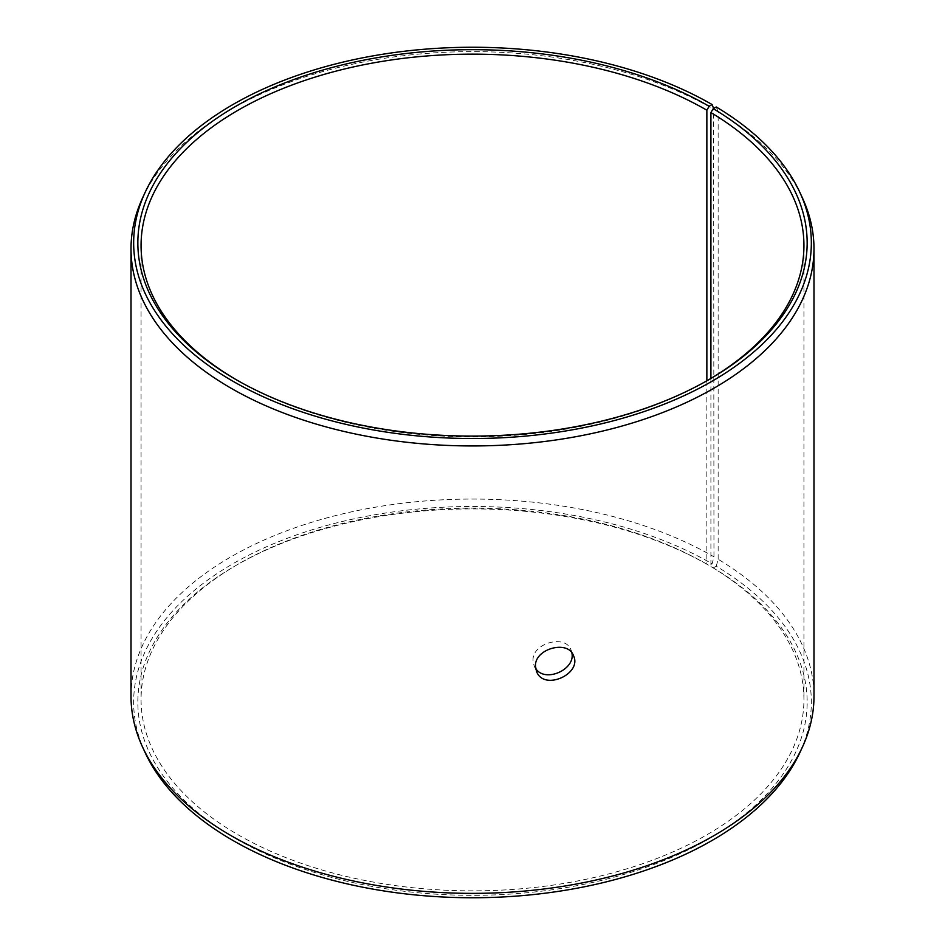 <?xml version="1.0" encoding="UTF-8"?>
<svg xmlns="http://www.w3.org/2000/svg" width="945" height="945" viewBox="0 0 945 945"><rect width="100%" height="100%" fill="white"/><g stroke="black" fill="none" stroke-linecap="round" stroke-linejoin="round"><path stroke-width="0.71" stroke-dasharray="4.72 3.54" d="M710.912 378.437L710.912 566.563L713.227 567.898A334.648 193.205 180 0 1 706.364 840.318A334.648 193.205 180 0 1 234.49 837.943A334.648 193.205 180 0 1 235.86 565.5A334.648 193.205 180 0 1 709.14 565.5L712.105 563.787L713.959 556.806L713.605 108.462M710.912 566.563A331.435 191.351 180 0 1 803.935 699.489A331.435 191.351 180 0 1 472.5 890.851A331.435 191.351 180 0 1 141.065 699.489A331.435 191.351 180 0 1 238.14 564.189A331.435 191.351 180 0 1 706.86 564.189L709.14 565.5M713.227 567.898L716.251 566.22A338.853 195.639 180 0 1 799.931 752.468M145.069 752.468A338.853 195.639 180 0 1 303.298 532.614A338.853 195.639 180 0 1 712.105 563.787M716.251 566.22L718.141 559.263A341.488 197.151 180 0 1 813.988 696.217M131.012 696.217A341.488 197.151 180 0 1 341.818 514.068A341.488 197.151 180 0 1 713.959 556.806M718.141 559.263L718.141 111.829A341.488 197.151 180 0 1 802.482 198.048M142.518 198.048A341.488 197.151 180 0 1 383.871 58.389A341.488 197.151 180 0 1 713.959 109.384M718.141 111.829L716.251 106.986M707.994 380.162A331.435 191.351 180 0 1 706.86 380.811A331.435 191.351 180 0 1 238.14 380.811A331.435 191.351 180 0 1 237.006 380.162M706.86 380.8L706.86 564.189M571.855 652.877L570.993 649.9C565.488 634 531.94 643.096 533.039 660.638L534.114 665.823L535.661 668.517M238.14 564.189L235.86 565.5M706.86 380.811L709.14 379.5M238.14 380.811L235.86 379.5M141.065 245.511L141.065 699.489M803.935 245.511L803.935 699.489M534.114 665.823L536.547 671.47M570.993 649.9L573.426 655.535"/><path stroke-width="1.42" d="M709.14 106.265A334.648 193.205 180 0 0 235.872 106.265A334.648 193.205 180 0 0 235.86 379.5A334.648 193.205 180 0 0 709.14 379.5A334.648 193.205 180 0 0 713.227 108.663L716.251 106.986A338.853 195.639 180 0 1 799.931 192.532L802.482 198.048A341.488 197.151 180 0 1 813.988 248.783L813.988 696.217A341.488 197.151 180 0 1 802.482 746.952L799.931 752.468A338.853 195.639 180 0 1 472.5 897.75A338.853 195.639 180 0 1 145.069 752.468L142.518 746.952A341.488 197.151 180 0 1 131.012 696.217L131.012 248.783A341.488 197.151 180 0 1 142.518 198.048L145.069 192.532A338.853 195.639 180 0 1 384.556 53.959A338.853 195.639 180 0 1 712.105 104.552L709.14 106.265L706.86 110.199L706.86 380.8M802.482 746.952A341.488 197.151 180 0 1 472.5 893.368A341.488 197.151 180 0 1 142.518 746.952M799.931 192.532A338.853 195.639 180 0 1 472.5 438.515A338.853 195.639 180 0 1 145.069 192.532M713.605 108.462L712.105 104.552M813.988 248.783A341.488 197.151 180 0 1 472.5 445.945A341.488 197.151 180 0 1 131.012 248.783M713.227 108.663L710.912 112.585A331.435 191.351 180 0 1 803.935 245.511A331.435 191.351 180 0 1 707.994 380.162M237.006 380.162A331.435 191.351 180 0 1 141.065 245.511A331.435 191.351 180 0 1 345.669 68.713A331.435 191.351 180 0 1 706.86 110.199M710.912 112.585L710.912 378.437M535.661 668.517C545.147 683.294 575.788 669.426 571.855 652.877M535.484 666.272C534.35 648.778 567.91 639.588 573.426 655.535C582.687 673.832 543.812 691.433 536.547 671.47L535.484 666.272"/></g></svg>
